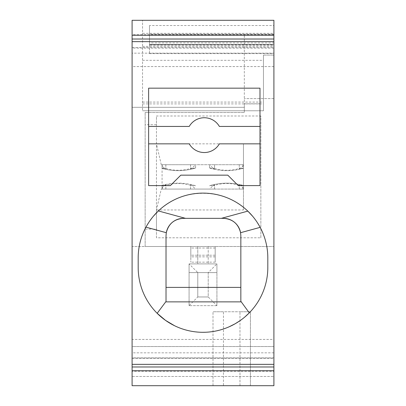 <?xml version="1.0" encoding="UTF-8"?>
<svg xmlns="http://www.w3.org/2000/svg" width="406" height="406" viewBox="0 0 406 406"><rect width="100%" height="100%" fill="white"/><g stroke="black" fill="none" stroke-linecap="round" stroke-linejoin="round"><path stroke-width="0.3" stroke-dasharray="2.03 1.52" d="M215.18 256.846L190.82 256.846L190.82 262.159L190.82 246.498L273.903 246.498L215.18 246.498L215.18 262.159L215.18 246.498L145.145 246.498L145.145 112.518L145.145 246.498L132.097 246.498L132.097 346.551L273.903 346.551L273.903 20.3L273.903 55.099L273.903 20.3L273.903 34.221L149.494 34.221L149.494 25.522L273.903 25.522M149.494 25.522L149.494 44.477L273.903 44.477L273.903 20.3L132.097 20.3L132.097 35.352L244.326 35.352L244.326 112.518L244.326 103.819L260.855 103.819L244.326 103.819L244.326 35.352M273.903 44.477L149.494 44.66L149.494 53.181L273.903 53.181L273.903 45.107L149.494 45.107M273.903 34.221L149.494 34.221L149.494 42.919L273.903 42.919L273.903 53.181M273.903 35.266L273.903 34.688L273.903 35.266M132.097 47.522L273.903 47.522L273.903 39.017L273.903 53.166L132.097 53.166L132.097 39.017L132.097 53.166M273.903 47.522L273.903 53.166M273.903 339.421L273.903 366.983L273.903 339.421L132.097 339.421L132.097 366.983L132.097 339.421M273.903 371.312L273.903 370.734L273.903 371.312L132.097 371.312L132.097 370.734L132.097 371.312M273.903 376.479L273.903 357.859L132.097 357.859L132.097 376.479L132.097 357.859L273.903 357.859L273.903 376.479L132.097 376.479L132.097 385.7L132.097 376.479L273.903 376.479M273.903 346.551L273.903 385.7L132.097 385.7L273.903 385.7L132.097 385.7L132.097 346.551L273.903 346.551M190.82 256.846L190.82 246.498L132.097 246.498L132.097 35.352M132.097 35.266L132.097 34.688L132.097 35.266M239.266 164.719L239.266 168.932L239.266 164.719L243.453 164.719L161.273 164.719L243.453 164.719L209.526 164.719L243.453 164.719L243.453 189.079L243.453 188.354L243.453 189.079L209.526 189.079L214.586 189.079L209.735 189.079L212.612 185.923L214.556 184.892L209.526 185.75C220.808 182.365 232.12 182.279 243.453 185.491L243.453 185.501A59.306 59.286 180 0 0 209.526 185.765M273.903 98.602L244.326 98.602L273.903 98.602M149.494 44.477L273.903 44.66M149.494 53.181L149.494 42.919M142.536 33.348L142.536 110.782L142.536 20.3L142.536 33.348L273.903 33.348M142.536 46.401L273.903 46.401M263.464 55.099L273.903 55.099L263.464 55.099L263.464 110.782L142.536 110.782L263.464 110.782L263.464 55.099M142.536 60.321L263.464 60.321M273.903 34.688L132.097 34.688M132.097 358.478L273.903 358.478M165.709 301.866L166.024 301.866L166.024 235.744A17.402 17.402 180 0 1 166.293 232.699M157.168 313.31C144.8 300.536 138.471 285.261 138.187 267.483L138.187 257.932C138.238 247.031 140.831 236.774 145.957 227.152M260.155 227.36C265.209 236.921 267.762 247.112 267.813 257.932L267.813 267.483C267.539 285.027 261.357 300.156 249.274 312.869L249.228 312.914M244.818 317.005L240.047 320.669M229.075 326.825L222.336 329.347L214.404 331.286L207.4 332.149L200.995 332.27L193.926 331.661L187.968 330.535L180.934 328.429L174.595 325.744M240.575 232.699A17.402 17.402 -0 0 1 240.844 235.744L240.844 301.866L166.024 301.866M161.273 164.719L156.457 143.841L243.453 143.841L243.453 209.958L156.457 209.958L156.457 237.799L260.855 237.799L260.855 115.999L156.457 115.999L156.457 124.698L145.145 124.698M195.398 164.719L190.546 164.719L195.606 164.719L195.606 167.83L190.576 168.906L192.515 167.876L195.398 164.719L162.075 164.719L162.075 189.079L161.273 189.079L156.457 209.958L156.457 115.999M239.266 189.079L239.266 184.867L239.266 189.079L243.453 189.079L243.453 209.958M161.273 189.079L243.453 189.079L243.453 185.491L243.453 189.079L239.296 189.079M239.296 164.719L243.453 164.719L243.453 168.297A59.306 59.286 180 0 1 209.526 168.038L209.526 164.719L209.526 168.038M243.453 143.841L243.453 168.297M260.855 237.799L260.855 115.999M243.453 188.354L241.235 185.923L239.296 184.892L243.453 185.72M259.617 226.375L259.332 225.878M257.353 222.625L257.028 222.128M256.526 221.382L256.191 220.894M255.673 220.164L255.328 219.682M253.912 217.824L252.674 216.296M153.483 216.114L152.235 217.636M149.946 220.702L149.606 221.189M149.103 221.93L148.774 222.427M146.784 225.675L146.5 226.172M158.36 210.937C182.223 187.374 224.066 187.46 247.833 211.12M259.987 143.841L259.987 88.158L148.626 88.158L148.626 185.598L170.373 185.598L180.817 175.159L227.796 175.159L238.236 185.598L259.987 185.598L259.987 143.841L219.372 143.841A17.402 17.402 8.6 0 1 189.237 143.841L148.626 143.841M148.626 126.439L189.237 126.439A17.402 17.402 8.6 0 1 219.372 126.439L259.987 126.439M273.903 66.579L132.097 66.579M273.903 48.101L132.097 48.101M273.903 357.899L132.097 357.899M273.903 352.834L132.097 352.834M250.416 385.7L223.447 385.7L250.416 385.7L250.416 311.752L239.976 311.752L250.416 311.752L250.416 385.7M223.447 385.7L213.003 385.7L223.447 385.7L223.447 311.752L213.003 311.752L239.976 311.752L223.447 311.752L223.447 385.7M213.003 385.7L213.003 311.752L213.003 385.7M132.097 107.301L244.326 107.301L132.097 107.301M145.145 112.518L244.326 112.518L145.145 112.518M214.586 189.079L214.586 184.867L214.556 189.079M156.457 237.799L156.457 229.101L145.145 229.101M208.222 246.498L197.778 246.498L208.222 246.498L208.222 263.9L189.079 263.9L189.079 305.662L197.778 296.959L197.778 272.599L208.222 272.599L208.222 296.959L197.778 296.959L197.778 272.599L189.079 263.9L189.079 272.599L189.079 263.9L216.921 263.9L189.079 263.9L216.921 263.9L216.921 272.599L189.079 272.599L216.921 272.599L216.921 263.9L208.222 263.9L208.222 246.498M216.921 305.662L189.079 305.662L216.921 305.662L216.921 263.9L216.921 305.662L208.222 296.959L197.778 296.959L197.778 272.599L208.222 272.599L216.921 263.9M208.222 272.599L208.222 296.959M215.18 255.201L190.82 255.201L190.82 246.498L190.82 255.201L215.18 255.201L215.18 246.498L215.18 255.201M189.079 305.662L189.079 263.9M197.778 246.498L197.778 263.9L197.778 246.498M156.457 229.101L156.457 124.698M212.612 185.923C222.153 182.73 231.694 182.73 241.235 185.923M195.606 167.83L195.606 164.719L162.075 164.719L162.075 189.079L162.075 187.912L162.075 189.079L209.735 189.079M209.526 167.83L214.586 168.932L214.586 164.719M243.453 165.445L241.235 167.876L239.296 168.906L243.453 168.079M241.235 167.876C231.694 171.073 222.153 171.073 212.612 167.876L214.556 168.906L214.556 164.719M212.612 167.876L209.735 164.719M165.836 164.719L165.866 168.932L165.866 164.719L162.075 164.719L162.075 168.409A59.306 59.286 0 0 0 195.606 168.038M162.075 165.887L162.075 164.719L162.075 165.887L163.892 167.876C173.433 171.073 182.974 171.073 192.515 167.876M162.075 185.39L162.075 189.079L162.075 185.39A59.306 59.286 -0 0 1 195.606 185.765L190.576 184.892L192.515 185.923L195.398 189.079M165.866 164.719L162.075 164.719L162.075 168.424C173.291 171.52 184.466 171.398 195.606 168.048M165.836 189.079L162.075 189.079L165.836 189.079L165.836 184.892L163.892 185.923C173.433 182.73 182.974 182.73 192.515 185.923M162.075 187.912L163.892 185.923M162.075 185.375C173.291 182.279 184.466 182.406 195.606 185.75L195.606 185.968M190.546 189.079L190.546 184.867L190.576 189.079M165.866 189.079L165.866 184.867L162.075 185.613M190.546 164.719L190.546 168.932L190.576 164.719M162.253 164.719L162.253 168.231L165.836 168.906L163.892 167.876M149.494 44.924L273.903 44.924M142.536 103.895L263.464 103.895M142.536 102.079L263.464 102.079M242.879 189.079L242.879 185.567M239.976 385.7L239.976 311.752L239.976 385.7M215.18 248.03L190.82 248.03M242.879 164.719L242.879 168.231M162.253 189.079L162.253 185.567M149.494 53.628L273.903 53.628M215.18 262.159L190.82 262.159M243.453 168.307C232.12 171.525 220.808 171.439 209.526 168.048"/><path stroke-width="0.61" d="M273.903 44.66L273.903 45.107M273.903 34.221L273.903 42.919M273.903 20.3L273.903 385.7L132.097 385.7L132.097 20.3L273.903 20.3M132.097 35.266L273.903 35.266M132.097 366.983L273.903 366.983M138.187 257.932L138.187 267.483A64.813 64.813 -0 0 0 203 332.301A64.813 64.813 -0 0 0 267.813 267.483L267.813 257.932A64.813 64.813 -0 0 0 203 193.114A64.813 64.813 -0 0 0 138.187 257.932M170.373 185.598L180.817 175.159L227.796 175.159L238.236 185.598L259.987 185.598L259.987 88.158L148.626 88.158L148.626 185.598L170.373 185.598M132.097 41.645L273.903 41.645M132.097 364.355L273.903 364.355M146.5 226.172L145.957 227.152L166.293 232.699L166.024 235.744L166.024 301.866M249.274 312.869L240.844 301.277L240.844 301.866L165.709 301.866L157.168 313.31L165.607 320.425L174.595 325.744M249.228 312.914L244.818 317.005M240.047 320.669L235.14 323.77L229.075 326.825M234.587 222.381A17.402 17.402 -0 0 1 240.575 232.699L240.844 235.744L240.844 301.277M240.844 287.392L166.024 287.392L240.844 287.392M234.475 222.285A17.402 17.402 -0 0 0 223.447 218.347L183.426 218.347A17.402 17.402 180 0 0 172.398 222.285M153.483 216.114L158.36 210.937L185.537 218.347L183.426 218.347C174.27 218.986 168.561 223.772 166.293 232.699A17.402 17.402 180 0 1 172.281 222.381M259.617 226.375L260.155 227.36L240.575 232.699C238.307 223.772 232.597 218.986 223.447 218.347L221.336 218.347L247.833 211.12L252.674 216.296M185.537 218.347L221.336 218.347M259.332 225.878L257.353 222.625M257.028 222.128L256.526 221.382M256.191 220.894L255.673 220.164M255.328 219.682L253.912 217.824M152.235 217.636L149.946 220.702M149.606 221.189L149.103 221.93M148.774 222.427L146.784 225.675M148.626 126.439L189.237 126.439A17.402 17.402 8.6 0 1 219.372 126.439L259.987 126.439M259.987 143.841L219.372 143.841A17.402 17.402 8.6 0 1 189.237 143.841L148.626 143.841M132.097 39.017L273.903 39.017M132.097 370.734L273.903 370.734"/></g></svg>
